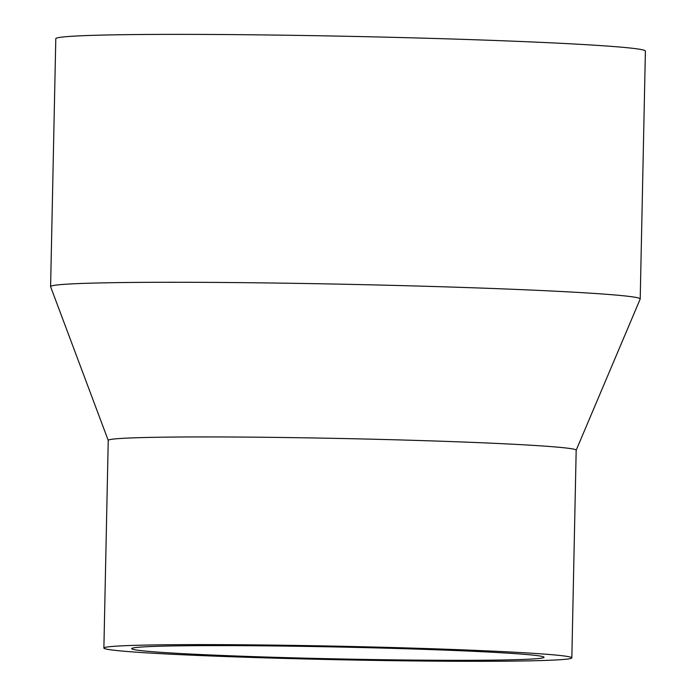 <?xml version="1.0" encoding="UTF-8"?>
<svg xmlns="http://www.w3.org/2000/svg" width="696" height="696" viewBox="0 0 696 696"><rect width="100%" height="100%" fill="white"/><g stroke="black" fill="none" stroke-linecap="round" stroke-linejoin="round"><path stroke-width="1.04" d="M576.184 450.216L640.19 299.062A294.869 8.509 -178.8 0 0 640.207 298.967L645.401 51.052A294.869 8.509 -178.8 0 0 605.842 45.962A294.869 8.509 -178.8 0 0 274.32 35.061A294.869 8.509 -178.8 0 0 55.793 38.706L50.599 286.613A294.869 8.509 -178.8 0 0 50.617 286.709L108.237 440.411L103.887 648.054A234.021 6.76 -178.8 0 0 337.717 659.712A234.021 6.76 -178.8 0 0 571.834 657.859A234.021 6.76 -178.8 0 0 540.435 653.814A234.021 6.76 -178.8 0 0 277.321 645.166A234.021 6.76 -178.8 0 0 103.887 648.054M640.207 298.967A294.869 8.509 -178.8 0 0 600.648 293.869A294.869 8.509 -178.8 0 0 269.126 282.967A294.869 8.509 -178.8 0 0 50.599 286.613M571.834 657.859L576.184 450.173A234.021 6.76 -178.8 0 0 544.785 446.136A234.021 6.76 -178.8 0 0 281.671 437.48A234.021 6.76 -178.8 0 0 108.237 440.377M516.371 653.718A206.225 5.951 -178.8 0 0 284.516 646.088A206.225 5.951 -178.8 0 0 131.683 648.637A206.225 5.951 -178.8 0 0 337.734 658.912A206.225 5.951 -178.8 0 0 544.037 657.276A206.225 5.951 -178.8 0 0 516.371 653.718"/></g></svg>
